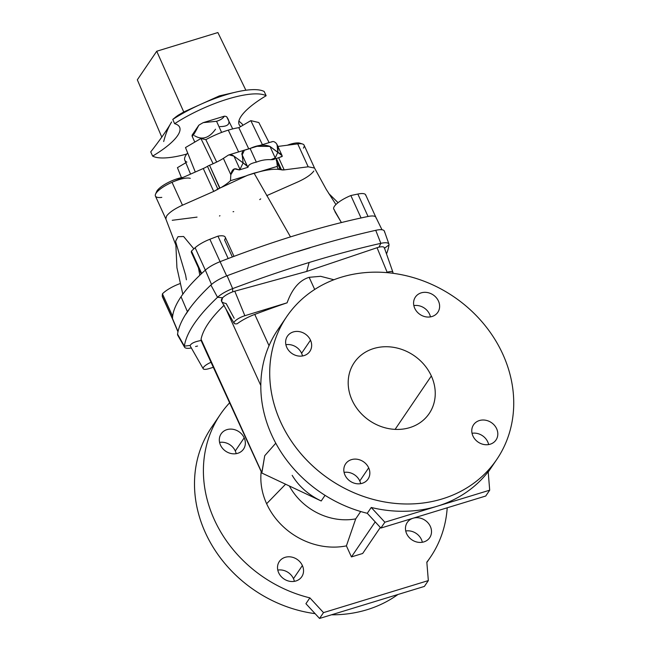 <?xml version="1.0" encoding="UTF-8"?>
<svg xmlns="http://www.w3.org/2000/svg" width="651" height="651" viewBox="0 0 651 651"><rect width="100%" height="100%" fill="white"/><g stroke="black" fill="none" stroke-linecap="round" stroke-linejoin="round"><path stroke-width="0.98" d="M150.731 151.886C160.374 139.509 167.34 129.525 171.62 121.94L171.62 121.94C167.34 129.525 160.374 139.509 150.731 151.886L152.635 156.102L150.731 151.886M186.739 154.043A65.645 18.594 -24.5 0 1 152.635 156.102A65.645 18.594 155.5 0 0 186.739 154.043M238.836 127.669A36.586 10.367 155.5 0 0 228.281 130.143L238.616 151.927L228.281 130.143A36.586 10.367 -24.5 0 1 238.836 127.669L250.822 120.638L258.821 122.534L250.822 120.638L238.836 127.669L248.755 148.908L238.836 127.669M314.506 168.023L308.175 166.794L284.194 169.887L280.174 169.61C275.609 168.821 269.237 169.398 261.051 171.351L254.061 173.133L290.492 236.891L254.061 173.133L247.347 175.363L219.704 188.204L209.532 165.289C215.693 162.669 220.307 160.358 223.383 158.364L230.828 174.704C231.927 169.252 234.376 167.576 238.185 169.691L239.999 169.374L243.116 162.913L242.188 154.922L244.418 150.153L257.039 146.304L269.978 146.426C264.233 144.278 257.609 144.97 250.114 148.501L256.339 162.156C261.206 160.211 266.064 159.389 270.906 159.69L275.21 157.924L269.978 146.426L282.103 155.662L282.192 156.484L280.923 156.631M233.986 256.364L225.222 237.143A18.553 5.257 155.5 0 0 217.963 236.142A18.553 5.257 -24.5 0 1 224.571 239.877L232.358 256.974M381.991 229.762L375.871 217.263A18.106 5.127 155.5 0 0 368.051 216.474A356.309 100.946 155.5 0 0 361.069 217.963A356.309 100.946 155.5 0 0 228.175 258.561A356.309 100.946 155.5 0 0 220.087 261.678L226.662 275.902L220.087 261.678A18.106 5.127 155.5 0 0 205.342 270.141L211.526 284.471L205.342 270.141A199.336 56.474 155.5 0 0 201.672 273.493A199.336 56.474 155.5 0 0 181.043 296.742L187.415 311.683L181.043 296.742A199.336 56.474 155.5 0 0 172.645 316.256A199.336 56.474 155.5 0 0 172.491 318.534A18.106 5.127 155.5 0 0 172.613 319.193L177.967 331.847M189.132 309.437L187.464 311.805A199.784 56.604 -24.5 0 1 189.132 309.437A235.45 66.703 155.5 0 0 185.942 314.132L189.132 309.437A199.784 56.604 155.5 0 0 187.464 311.805A199.784 56.604 155.5 0 0 185.942 314.132A235.45 66.703 -24.5 0 1 189.132 309.437M178.61 336.006A18.553 5.257 -24.5 0 1 177.56 334.158A235.459 66.711 -24.5 0 1 210.891 285.04A18.553 5.257 -24.5 0 1 227.093 275.739L232.643 288.621A426.861 120.94 -24.5 0 1 309.103 262.508L306.735 271.434L377.059 247.722L387.142 272.24L386.084 272.566L387.142 272.24L377.059 247.722L306.735 271.434L234.783 291.192L244.857 315.711L287.099 302.813C292.144 288.767 299.493 280.272 309.152 277.318L314.693 289.467L309.152 277.318L320.626 276.309L333.922 279.751L320.626 276.309L309.152 277.318C299.493 280.272 292.144 288.767 287.099 302.813A341.059 96.625 155.5 0 0 254.769 314.409L269.034 345.697L254.769 314.409A23.55 6.673 155.5 0 0 237.167 323.767A9.098 2.58 -24.5 0 1 234.091 323.262A9.098 2.58 -24.5 0 1 244.857 315.711L234.783 291.192L306.735 271.434L309.103 262.508A426.861 120.94 155.5 0 0 232.643 288.621L232.692 291.843L234.783 291.192L232.692 291.843C228.338 293.544 224.969 295.513 222.585 297.759L217.54 297.304A234.214 66.353 155.5 0 0 184.379 346.153L190.23 345.421C191.248 343.264 194.869 341.62 201.094 340.489L208.312 356.406M355.715 518.871A58.151 50.566 -145.8 0 1 289.345 485.98A58.151 50.566 34.2 0 0 355.715 518.871L360.695 511.523L355.715 518.871L347.707 542.08L355.715 518.871M285.586 484.214L266.625 503.728A67.216 58.444 34.2 0 0 346.405 545.872L347.707 542.08L346.405 545.872A67.216 58.444 -145.8 0 1 266.625 503.728A67.216 58.444 -145.8 0 1 261.173 471.69A67.216 58.444 34.2 0 0 266.625 503.728L285.586 484.214M206.692 352.858L261.857 473.041L321.203 500.985L325.036 495.346L321.203 500.985C308.444 494.841 298.768 486.289 292.177 475.344C298.768 486.289 308.444 494.841 321.203 500.985L261.857 473.041L201.053 339.269L201.094 340.489C194.869 341.62 191.248 343.264 190.23 345.421L184.379 346.153A234.214 66.353 -24.5 0 1 217.54 297.304L210.891 285.04A235.459 66.711 155.5 0 0 177.56 334.158L184.379 346.153L177.56 334.158A18.553 5.257 155.5 0 0 177.739 335.241L184.55 347.17A17.3 4.899 -24.5 0 1 184.379 346.153A17.3 4.899 155.5 0 0 191.353 347.976A17.3 4.899 -24.5 0 1 184.55 347.17M286.627 316.752A127.01 110.434 -145.8 0 1 398.2 274.095A127.01 110.434 -145.8 0 1 502.792 354.136A127.01 110.434 34.2 0 0 292.437 309.062A127.01 110.434 34.2 0 0 379.924 501.034A127.01 110.434 34.2 0 0 502.792 354.136A127.01 110.434 -145.8 0 1 496.803 459.403A127.01 110.434 -145.8 0 1 329.699 479.453A127.01 110.434 -145.8 0 1 286.627 316.752L277.725 329.878A127.01 110.434 34.2 0 0 367.278 513.297L371.241 507.471A127.01 110.434 34.2 0 0 437.277 506.201L384.863 522.216L380.9 528.051L485.736 496.021L380.9 528.051L367.278 513.297A127.01 110.434 -145.8 0 1 282.444 323.498M430.449 316.882A13.557 11.791 34.2 0 0 413.849 305.612A13.557 11.791 -145.8 0 1 430.449 316.882M301.592 353.281A13.557 11.791 34.2 0 0 285.887 344.713A13.557 11.791 -145.8 0 1 301.592 353.281A13.557 11.791 -145.8 0 1 302.487 355.975A13.557 11.791 34.2 0 0 301.592 353.281L310.494 340.164A13.557 11.791 -145.8 0 1 297.385 355.837A13.557 11.791 -145.8 0 1 288.043 335.346A13.557 11.791 -145.8 0 1 310.494 340.164A13.557 11.791 34.2 0 0 299.33 331.619A13.557 11.791 34.2 0 0 287.425 336.168A13.557 11.791 34.2 0 0 292.022 353.534A13.557 11.791 34.2 0 0 309.86 351.394A13.557 11.791 34.2 0 0 310.494 340.164L301.592 353.281M359.783 480.967A13.557 11.791 34.2 0 0 344.078 472.398A13.557 11.791 -145.8 0 1 359.783 480.967A13.557 11.791 -145.8 0 1 360.678 483.66A13.557 11.791 34.2 0 0 359.783 480.967L368.686 467.849A13.557 11.791 -145.8 0 1 355.568 483.522A13.557 11.791 -145.8 0 1 346.234 463.032A13.557 11.791 -145.8 0 1 368.686 467.849A13.557 11.791 34.2 0 0 357.521 459.305A13.557 11.791 34.2 0 0 345.616 463.854A13.557 11.791 34.2 0 0 350.214 481.219A13.557 11.791 34.2 0 0 368.051 479.079A13.557 11.791 34.2 0 0 368.686 467.849L359.783 480.967M488.641 444.568A13.557 11.791 34.2 0 0 472.04 433.297A13.557 11.791 -145.8 0 1 488.641 444.568M414.744 308.305A13.557 11.791 -145.8 0 1 427.862 292.633A13.557 11.791 -145.8 0 1 437.203 313.123A13.557 11.791 -145.8 0 1 414.744 308.305A13.557 11.791 34.2 0 0 425.909 316.85A13.557 11.791 34.2 0 0 437.822 312.301A13.557 11.791 34.2 0 0 433.224 294.936A13.557 11.791 34.2 0 0 415.387 297.076A13.557 11.791 34.2 0 0 414.744 308.305M431.344 375.969A45.31 39.394 -145.8 0 1 387.508 428.374A45.31 39.394 -145.8 0 1 356.3 359.889A45.31 39.394 -145.8 0 1 431.344 375.969A45.31 39.394 34.2 0 0 394.034 347.414A45.31 39.394 34.2 0 0 354.225 362.631A45.31 39.394 34.2 0 0 369.589 420.676A45.31 39.394 34.2 0 0 429.204 413.523A45.31 39.394 34.2 0 0 431.344 375.969L395.1 429.375L431.344 375.969M472.935 435.991A13.557 11.791 -145.8 0 1 486.053 420.318A13.557 11.791 -145.8 0 1 495.395 440.808A13.557 11.791 -145.8 0 1 472.935 435.991A13.557 11.791 34.2 0 0 484.1 444.535A13.557 11.791 34.2 0 0 496.013 439.986A13.557 11.791 34.2 0 0 491.415 422.621A13.557 11.791 34.2 0 0 473.578 424.761A13.557 11.791 34.2 0 0 472.935 435.991M229.51 402.92A127.01 110.434 34.2 0 0 212.478 515.413A127.01 110.434 34.2 0 0 309.884 597.87L323.506 612.615L428.342 580.586L426.828 562.138A127.01 110.434 34.2 0 0 447.204 507.796A127.01 110.434 -145.8 0 1 430.498 557.093A127.01 110.434 -145.8 0 1 426.828 562.138L428.342 580.586L323.506 612.615L319.543 618.45L424.379 586.421L428.342 580.586L424.379 586.421L319.543 618.45L323.506 612.615L309.884 597.87A127.01 110.434 -145.8 0 1 220.323 414.443A127.01 110.434 -145.8 0 1 229.51 402.92M362.672 553.48L351.434 556.914L346.405 545.872L351.434 556.914L362.672 553.48L380.339 527.44L362.672 553.48M244.19 437.846A13.557 11.791 -145.8 0 1 231.072 453.527A13.557 11.791 -145.8 0 1 221.739 433.037A13.557 11.791 -145.8 0 1 244.19 437.846A13.557 11.791 34.2 0 0 233.025 429.302A13.557 11.791 34.2 0 0 221.12 433.859A13.557 11.791 34.2 0 0 225.718 451.224A13.557 11.791 34.2 0 0 243.555 449.084A13.557 11.791 34.2 0 0 244.19 437.846L235.288 450.972A13.557 11.791 34.2 0 0 219.582 442.403A13.557 11.791 -145.8 0 1 235.288 450.972A13.557 11.791 -145.8 0 1 236.183 453.666A13.557 11.791 34.2 0 0 235.288 450.972L244.19 437.846M302.381 565.532A13.557 11.791 -145.8 0 1 289.264 581.213A13.557 11.791 -145.8 0 1 279.93 560.723A13.557 11.791 -145.8 0 1 302.381 565.532A13.557 11.791 34.2 0 0 291.217 556.987A13.557 11.791 34.2 0 0 279.312 561.544A13.557 11.791 34.2 0 0 283.909 578.91A13.557 11.791 34.2 0 0 301.738 576.77A13.557 11.791 34.2 0 0 302.381 565.532L293.479 578.658A13.557 11.791 34.2 0 0 277.774 570.089A13.557 11.791 -145.8 0 1 293.479 578.658A13.557 11.791 -145.8 0 1 294.374 581.351A13.557 11.791 34.2 0 0 293.479 578.658L302.381 565.532M406.631 533.682A13.557 11.791 -145.8 0 1 419.749 518.001A13.557 11.791 -145.8 0 1 429.082 538.499A13.557 11.791 -145.8 0 1 406.631 533.682A13.557 11.791 34.2 0 0 417.796 542.226A13.557 11.791 34.2 0 0 429.709 537.677A13.557 11.791 34.2 0 0 425.111 520.312A13.557 11.791 34.2 0 0 407.274 522.444A13.557 11.791 34.2 0 0 406.631 533.682M397.924 594.501A127.01 110.434 -145.8 0 1 331.489 614.804A127.01 110.434 34.2 0 0 397.924 594.501M220.323 414.443L211.42 427.561A127.01 110.434 34.2 0 0 315.117 613.657A127.01 110.434 -145.8 0 1 208.117 538.369A127.01 110.434 -145.8 0 1 216.14 421.189M422.336 542.259A13.557 11.791 34.2 0 0 405.736 530.988A13.557 11.791 -145.8 0 1 422.336 542.259M232.708 128.914L226.662 116.732A19.978 5.664 155.5 0 0 224.359 116.187C223.024 118.384 220.42 120.085 216.547 121.289L221.617 132.422L216.547 121.289L203.258 122.632A19.978 5.664 155.5 0 0 198.807 125.244L194.226 133.715L192.078 136.116L192.118 135.107C191.809 137.882 194.039 134.594 198.807 125.244L192.118 135.107L198.807 125.244A19.978 5.664 -24.5 0 1 203.258 122.632L216.547 121.289C220.42 120.085 223.024 118.384 224.359 116.187L203.258 122.632L224.359 116.187A19.978 5.664 -24.5 0 1 226.662 116.732C231.203 123.242 228.973 126.53 219.973 126.595M215.522 129.207C209.126 138.175 202.095 140.323 194.421 135.652M177.438 167.665L185.852 162.726L177.438 167.665L181.442 177.666L177.438 167.665M186.894 162.115A36.586 10.367 -24.5 0 1 187.651 152.936A36.586 10.367 155.5 0 0 184.794 160.17L190.548 174.118M185.494 147.549L200.923 138.5L205.83 139.656A36.586 10.367 -24.5 0 1 228.281 130.143A36.586 10.367 155.5 0 0 205.83 139.656L216.677 162.058L205.83 139.656L200.923 138.5L185.494 147.549L195.292 172.027L185.494 147.549M206.741 352.972L201.094 340.489L201.053 339.269C203.071 329.365 210.786 318.005 224.188 305.173C210.786 318.005 203.071 329.365 201.053 339.269L261.816 472.602L264.729 455.708L275.764 443.217L264.729 455.708L261.857 473.041M260.791 385.482L225.881 308.883L260.791 385.482M388.932 244.133A17.3 4.899 -24.5 0 1 388.997 244.914A234.214 66.353 -24.5 0 1 386.507 253.923A234.214 66.353 155.5 0 0 388.997 244.914A17.3 4.899 155.5 0 0 380.851 243.344A17.3 4.899 -24.5 0 1 388.932 244.133L384.399 231.17A18.553 5.257 155.5 0 0 375.733 230.324L380.851 243.344L378.972 247.144C382.698 246.379 384.489 246.778 384.359 248.332C384.489 246.778 382.698 246.379 378.972 247.144L377.059 247.722L378.972 247.144L380.851 243.344A426.861 120.94 155.5 0 0 309.103 262.508A426.861 120.94 -24.5 0 1 380.851 243.344L375.733 230.324A428.114 121.289 155.5 0 0 227.093 275.739A428.114 121.289 -24.5 0 1 375.733 230.324A18.553 5.257 -24.5 0 1 384.464 232.008M305.921 603.697L309.884 597.87L305.921 603.697L319.543 618.45L305.921 603.697M375.212 521.882L351.434 556.914L375.212 521.882M190.304 346.129L203.21 368.759A9.098 2.58 -24.5 0 1 210.997 362.306A9.098 2.58 155.5 0 0 203.177 367.986A9.098 2.58 155.5 0 0 208.938 368.645A9.098 2.58 -24.5 0 1 203.21 368.759M213.284 367.319L208.938 368.645L213.284 367.319M234.181 318.298L226.166 303.545C221.332 302.625 220.136 300.697 222.585 297.759L221.56 301.315L234.091 323.262M197.546 346.047L195.585 346.511M388.997 244.914L384.513 248.218L388.997 244.914M437.277 506.201A127.01 110.434 34.2 0 0 488.185 471.739L489.698 490.187L437.277 506.201A127.01 110.434 -145.8 0 1 371.241 507.471L367.278 513.297L380.9 528.051L384.863 522.216L371.241 507.471L384.863 522.216L489.698 490.187L485.736 496.021L489.698 490.187L488.185 471.739A127.01 110.434 -145.8 0 1 437.277 506.201M254.769 314.409A341.059 96.625 -24.5 0 1 287.099 302.813L244.857 315.711A9.098 2.58 155.5 0 0 234.962 321.155A9.098 2.58 155.5 0 0 237.167 323.767A23.55 6.673 -24.5 0 1 254.769 314.409M297.417 251.652L310.201 247.746A428.098 121.289 155.5 0 0 297.417 251.652A428.098 121.289 -24.5 0 1 310.201 247.746A356.756 101.076 155.5 0 0 297.417 251.652A356.756 101.076 -24.5 0 1 310.201 247.746L297.417 251.652M227.093 275.739A18.553 5.257 155.5 0 0 210.891 285.04L217.54 297.304A17.3 4.899 -24.5 0 1 232.643 288.621L227.093 275.739M222.585 297.759C224.969 295.513 228.338 293.544 232.692 291.843L232.643 288.621A17.3 4.899 155.5 0 0 217.54 297.304L222.585 297.759M387.142 272.24A9.098 2.58 -24.5 0 1 392.919 272.248A9.098 2.58 -24.5 0 1 392.74 273.265A9.098 2.58 155.5 0 0 387.142 272.24M187.464 311.805L185.942 314.132A199.784 56.604 -24.5 0 1 187.464 311.805M178.024 331.595L172.491 318.534L178.024 331.595M162.84 297.369A18.106 5.127 -24.5 0 1 162.278 296.124A199.336 56.474 -24.5 0 1 162.433 293.845A199.336 56.474 155.5 0 0 162.278 296.124L172.491 318.534L162.278 296.124A18.106 5.127 155.5 0 0 162.408 296.815L172.629 319.226A18.106 5.127 -24.5 0 1 172.491 318.534A199.336 56.474 -24.5 0 1 172.645 316.256L162.433 293.845A18.553 5.257 -24.5 0 1 179.904 283.657A18.553 5.257 155.5 0 0 162.433 293.845L172.645 316.256A199.336 56.474 -24.5 0 1 181.043 296.742A199.336 56.474 -24.5 0 1 201.672 273.493A199.336 56.474 -24.5 0 1 205.342 270.141A18.106 5.127 -24.5 0 1 220.087 261.678A356.309 100.946 -24.5 0 1 228.175 258.561L217.963 236.142L228.175 258.561A356.309 100.946 -24.5 0 1 361.069 217.963A356.309 100.946 -24.5 0 1 368.051 216.474L357.838 194.055A356.309 100.946 155.5 0 0 350.848 195.544A18.553 5.257 155.5 0 0 333.743 209.061L341.401 222.552L334.883 211.567M186.414 279.784A157.143 136.629 -145.8 0 1 185.673 275.332L175.697 241.887M175.689 241.073L178.016 236.695L183.623 236.508L193.86 248.861L183.623 236.508L178.016 236.695L175.689 241.073L176.926 267.732L182.825 294.228M198.482 267.935L199.808 275.251L198.482 267.935M216.083 190.279L217.727 188.831L207.474 166.339A49.948 14.151 -24.5 0 1 208.532 165.712L209.532 165.289L208.532 165.712A49.948 14.151 155.5 0 0 207.474 166.339L217.727 188.831L219.713 188.196L213.715 191.418L182.475 205.203C174.614 208.792 169.317 212.405 166.575 216.042L165.834 218.915L175.583 244.442M273.111 159.609L282.192 156.484C282.306 155.247 280.866 153.856 277.855 152.301C278.229 148.338 277.668 145.328 276.17 143.253C274.348 141.503 272.875 141.08 271.736 141.991C272.875 141.08 274.348 141.503 276.17 143.253L277.041 144.538L277.855 152.301L275.21 157.924L273.111 159.609L270.906 159.69C266.064 159.389 261.206 160.211 256.339 162.156C251.367 163.214 248.649 164.703 248.202 166.632L233.969 156.15L243.116 162.913L239.999 169.374L233.969 156.15L239.999 169.374L239.324 169.935L234.409 168.861L230.828 174.704L230.487 180.693L230.828 174.704L223.383 158.364L227.972 155.361L223.383 158.364C220.307 160.358 215.693 162.669 209.532 165.289L219.867 187.96L221.185 187.488L219.696 188.212L221.185 187.488A28.538 8.089 155.5 0 0 230.487 180.693L246.81 175.705L230.487 180.693A28.538 8.089 -24.5 0 1 221.185 187.488L247.347 175.363L277.375 166.363L276.35 158.624L277.375 166.363A28.538 8.089 155.5 0 0 277.562 167.844A28.538 8.089 155.5 0 0 279.906 169.545L280.418 169.463L279.906 169.545A28.538 8.089 -24.5 0 1 277.375 166.363L261.051 171.351C269.237 169.398 275.609 168.821 280.174 169.61L276.244 160.301L280.418 169.463L282.737 169.984M219.957 215.725L219.477 215.986M192.558 253.483A18.553 5.257 -24.5 0 1 191.459 251.074A199.336 56.474 -24.5 0 1 195.121 247.722A18.106 5.127 -24.5 0 1 209.866 239.267A356.309 100.946 -24.5 0 1 217.963 236.142A356.309 100.946 155.5 0 0 209.866 239.267L220.087 261.678L209.866 239.267A18.106 5.127 155.5 0 0 195.121 247.722L205.342 270.141L195.121 247.722A199.336 56.474 155.5 0 0 191.459 251.074L201.672 273.493L191.459 251.074A18.553 5.257 155.5 0 0 191.459 252.531L201.208 273.925M361.069 217.963L350.848 195.544L361.069 217.963M375.887 217.296L365.675 194.885A18.106 5.127 155.5 0 0 357.838 194.055L368.051 216.474A18.106 5.127 -24.5 0 1 375.887 217.296A18.106 5.127 -24.5 0 1 376.026 217.987M334.305 209.72A18.553 5.257 -24.5 0 1 350.848 195.544A356.309 100.946 -24.5 0 1 357.838 194.055A18.106 5.127 -24.5 0 1 365.813 195.577M314.547 168.096L304.107 145.181A19.978 5.664 155.5 0 0 297.735 143.879L277.904 146.442L297.735 143.879L308.175 166.794L297.735 143.879A19.978 5.664 -24.5 0 1 302.601 144.034A19.978 5.664 -24.5 0 1 303.399 148.127M283.364 169.968L284.194 169.887L278.726 157.9L284.194 169.887L308.175 166.794M313.839 171.042C311.097 174.68 305.799 178.293 297.938 181.881L266.698 195.666M276.39 158.608L281.305 169.406L276.39 158.608M197.05 217.117L172.238 220.29M166.575 216.042C169.317 212.405 174.614 208.792 182.475 205.203L213.715 191.418L203.275 168.503A11.417 3.231 155.5 0 0 207.474 166.339A11.417 3.231 -24.5 0 1 203.275 168.503L213.715 191.418L215.147 190.759M161.798 197.375A19.978 5.664 -24.5 0 1 155.54 194.185A19.978 5.664 -24.5 0 1 156.126 193.127L157.151 190.686A17.837 5.053 -24.5 0 1 183.167 177.373A17.837 5.053 155.5 0 0 157.151 190.686L156.126 193.127A19.978 5.664 -24.5 0 1 172.035 182.288L203.275 168.503L172.035 182.288L182.475 205.203L172.035 182.288A19.978 5.664 155.5 0 0 156.126 193.127A19.978 5.664 155.5 0 0 155.418 196.073L165.867 218.988M262.41 144.66L250.822 120.638L262.41 144.66M269.123 142.61L258.821 122.534L269.123 142.61M260.709 198.881L259.725 199.621M217.06 189.758L218.541 188.888L217.727 188.831L217.06 189.758M281.183 169.748L281.956 169.927L281.183 169.74M213.105 163.726L200.923 138.5L213.105 163.726M233.969 156.15C231.74 154.515 229.738 154.254 227.972 155.361L229.03 154.857L233.969 156.15M248.202 166.632L247.429 166.412L248.202 166.632C248.649 164.703 251.367 163.214 256.339 162.156L250.114 148.501L242.766 150.739L241.798 154.124L247.429 166.412L248.202 166.632M275.21 157.924L277.855 152.301L269.978 146.426L275.21 157.924M247.299 166.127L242.416 155.41M242.188 154.922L243.116 162.913L247.429 166.412M233.717 211.632L233.066 211.721M302.601 144.034L299.965 143.179A17.837 5.053 155.5 0 0 287.294 145.23A17.837 5.053 -24.5 0 1 300.982 143.741M157.151 190.686A17.837 5.053 155.5 0 0 156.622 191.63L155.54 194.185M172.035 182.288A19.978 5.664 -24.5 0 1 190.279 178.35M174.631 123.698A57.223 16.21 -24.5 0 1 152.635 156.102A57.223 16.21 155.5 0 0 179.652 127.27A57.223 16.21 155.5 0 0 174.631 123.698A65.645 18.594 -24.5 0 1 266.145 95.738A65.645 18.594 155.5 0 0 174.631 123.698L172.767 119.418L174.631 123.698M240.724 126.563A57.223 16.21 -24.5 0 1 266.145 95.738L264.184 91.49A65.645 18.594 155.5 0 0 172.767 119.418A65.645 18.594 -24.5 0 1 236.093 92.051A65.645 18.594 -24.5 0 1 264.184 91.49L266.145 95.738A57.223 16.21 155.5 0 0 239.194 124.723A57.223 16.21 155.5 0 0 240.724 126.563M242.156 123.95L242.815 125.334L242.156 123.95L238.893 121.094L242.156 123.95M219.306 95.925L183.761 111.972L177.894 115.422M174.964 117.636L172.767 119.418L174.964 117.636M163.686 141.544C165.688 133.732 168.34 127.197 171.62 121.94M178.244 115.178L183.761 111.972L156.728 51.234L137.328 79.813L161.822 137.182L137.328 79.813L156.728 51.234L183.761 111.972M217.882 32.55L245.883 90.237L217.882 32.55L156.728 51.234L217.882 32.55M194.804 142.089L192.078 136.116M426.861 562.456L430.498 557.093M496.803 459.403L487.9 472.528M384.334 247.705L392.919 272.248M314.506 168.015L326.257 189.392L335.924 204.536M328.698 193.461L338.056 202.681M277.033 144.538L282.103 155.662M244.418 150.153L229.03 154.857M257.039 146.304L272.435 141.601M247.982 167.291L239.324 169.935M219.306 95.917L236.093 92.051M177.992 115.357L175.314 117.302"/></g></svg>
